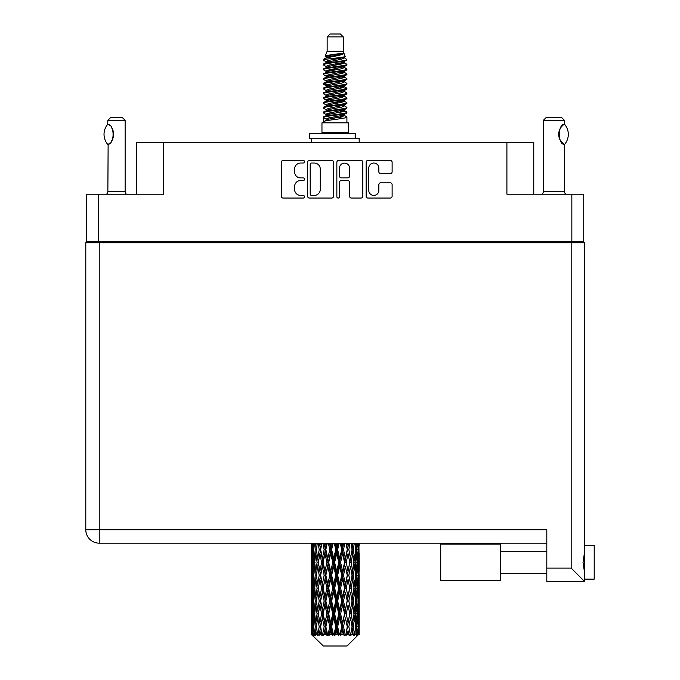 <?xml version="1.0" encoding="UTF-8"?>
<svg xmlns="http://www.w3.org/2000/svg" width="680" height="680" viewBox="0 0 680 680"><rect width="100%" height="100%" fill="white"/><g stroke="black" fill="none" stroke-linecap="round" stroke-linejoin="round"><path stroke-width="1.02" d="M368.773 190.392A5.04 5.04 0 0 0 373.804 195.423A5.04 5.04 0 0 0 378.845 190.392L378.845 184.688A1.887 1.887 0 0 1 380.732 182.809L390.235 182.809A1.887 1.887 0 0 1 392.122 184.688L392.122 196.18A1.887 1.887 0 0 1 390.235 198.058L368.016 198.058A1.887 1.887 0 0 1 366.137 196.18L366.137 162.282A1.887 1.887 0 0 1 368.016 160.395L390.235 160.395A1.887 1.887 0 0 1 392.122 162.282L392.122 171.793A1.887 1.887 0 0 1 390.235 173.672L380.732 173.672A1.887 1.887 0 0 1 378.845 171.793L378.845 168.07A5.04 5.04 0 0 0 373.804 163.038A5.04 5.04 0 0 0 368.773 168.07L368.773 190.392M338.173 198.058A1.317 1.317 0 0 0 339.49 196.741L339.49 182.435A1.887 1.887 0 0 1 341.368 180.548L347.675 180.548A1.887 1.887 0 0 1 349.562 182.435L349.562 196.18A1.887 1.887 0 0 0 351.45 198.058L360.952 198.058A1.887 1.887 0 0 0 362.839 196.18L362.839 162.282A1.887 1.887 0 0 0 360.952 160.395L338.733 160.395A1.887 1.887 0 0 0 336.855 162.282L336.855 196.741A1.317 1.317 0 0 0 338.173 198.058M583.746 242.734L583.746 194.191L583.746 241.392L86.666 241.392L86.666 194.191L86.666 242.734M333.557 196.18L333.557 162.282A1.887 1.887 0 0 0 331.67 160.395L309.451 160.395A1.887 1.887 0 0 0 307.572 162.282L307.572 196.18A1.887 1.887 0 0 0 309.451 198.058L331.67 198.058A1.887 1.887 0 0 0 333.557 196.18M300.602 163.038L303.186 163.038A1.317 1.317 0 0 0 304.512 161.721A1.317 1.317 0 0 0 303.186 160.395L283.186 160.395A1.887 1.887 0 0 0 281.299 162.282L281.299 196.18A1.887 1.887 0 0 0 283.186 198.058L303.186 198.058A1.317 1.317 0 0 0 304.512 196.741A1.317 1.317 0 0 0 303.186 195.423L300.602 195.423A6.026 6.026 0 0 1 294.576 189.397L294.576 186.575A6.026 6.026 0 0 1 300.602 180.548L303.186 180.548A1.317 1.317 0 0 0 304.512 179.231A1.317 1.317 0 0 0 303.186 177.913L300.602 177.913A6.026 6.026 0 0 1 294.576 171.887L294.576 169.065A6.026 6.026 0 0 1 300.602 163.038M86.666 194.191L163.498 194.191L163.498 142.588L533.766 142.588L533.766 194.191M506.906 142.588L506.906 194.191L583.746 194.191M136.637 194.191L136.637 142.588L163.498 142.588M95.871 242.734L95.871 241.392M311.525 163.038A1.317 1.317 0 0 0 310.207 164.356L310.207 194.106A1.317 1.317 0 0 0 311.525 195.423L314.253 195.423A6.026 6.026 0 0 0 320.28 189.397L320.28 169.065A6.026 6.026 0 0 0 314.253 163.038L311.525 163.038M349.562 168.164A5.04 5.04 0 0 0 344.522 163.132A5.04 5.04 0 0 0 339.49 168.164L339.49 176.026A1.887 1.887 0 0 0 341.368 177.913L347.675 177.913A1.887 1.887 0 0 0 349.562 176.026L349.562 168.164M574.532 241.392L574.532 242.734L574.532 241.392M594.201 545.564L584.604 545.564L594.201 545.564L594.201 579.139L584.604 579.139L584.604 578.162L584.604 581.536L584.604 579.139M546.813 543.167L99.229 543.167A13.43 13.43 0 0 1 85.799 529.737L85.799 242.734L584.604 242.734L584.604 578.162M584.604 551.786L583.024 562.351L584.604 572.925M584.604 545.564L584.604 546.55M584.604 242.734L584.604 271.507M546.813 568.106L571.174 568.106L584.604 581.536L546.813 581.536L546.813 529.737L99.229 529.737L99.229 242.734M500.582 544.127L440.725 544.127L440.725 580.575L500.582 580.575L500.582 544.127M107.721 144.381L107.721 144.381A15.445 15.445 0 0 1 107.721 124.33L108.128 124.33C114.742 125.129 114.742 143.599 108.128 144.381L107.865 191.318A3.833 3.833 0 0 1 106.564 194.191M107.865 191.318L125.129 191.318A3.833 3.833 0 0 0 126.429 194.191M125.129 191.318L125.129 120.334L107.865 120.334L107.721 124.33M107.865 120.334L110.738 117.453L122.247 117.453L125.129 120.334M108.128 124.33A11.892 11.892 0 0 1 108.766 124.771M109.013 124.958A11.892 11.892 0 0 1 109.811 125.638L109.616 125.46M111.24 127.219A11.892 11.892 0 0 1 112.719 129.82M112.99 130.534A11.892 11.892 0 0 1 113.619 134.359L112.99 130.543M113.144 137.674L113.619 134.394A11.892 11.892 0 0 1 112.982 138.184L113.007 138.108M112.719 138.898A11.892 11.892 0 0 1 111.248 141.474M109.803 143.081A11.892 11.892 0 0 1 109.013 143.752M108.775 143.939A11.892 11.892 0 0 1 108.128 144.381L108.766 143.947M112.719 129.812L112.489 129.302M112.37 129.055L111.256 127.245M109.531 125.383L109.038 124.975M327.148 36.882L343.264 36.882L340.382 34L330.021 34L327.148 36.882L327.148 51.264L325.108 56.194L326.791 57.366M343.264 36.882L343.264 51.264L327.148 51.264M348.44 122.825L321.963 122.825L321.963 132.421L348.44 132.421L348.44 122.825M325.133 132.421L325.133 133.382M345.278 132.421L345.278 133.382M343.553 53.796L328.763 56.772L323.825 59.279C323.688 57.63 340.365 55.845 343.553 53.796L338.538 53.796C331.135 54.638 326.655 55.437 325.108 56.194M323.825 59.279L323.799 60.401L326.791 62.169M343.264 51.264L345.1 56.508L341.64 57.97L328.763 60.367L326.094 61.566L326.476 61.999M345.304 56.194C346.29 57.587 323.094 58.862 323.501 60.069M346.579 59.279L346.911 60.069L346.018 60.069L346.579 59.279L343.935 57.536L344.309 57.97L341.64 59.168L326.476 62.33L323.501 64.26L323.799 65.203L326.476 66.802M341.657 110.721L346.911 112.225C347.633 113.823 322.779 115.421 323.501 117.019L323.501 117.623L326.094 119.119L326.094 120.105M343.621 110.126L344.309 110.73L341.64 111.928L328.763 114.325L323.501 117.019M346.911 112.225L346.613 113.16L341.64 115.523L328.763 117.92L326.094 119.119M346.911 112.829C347.633 114.427 322.779 116.025 323.501 117.623L323.501 122.825M346.911 117.019C347.633 118.618 322.779 120.224 323.501 121.822L328.763 119.119L341.64 116.722L344.309 115.523L343.935 115.09L346.911 117.019L346.911 122.825M346.018 60.069C341.947 61.464 322.787 62.866 323.501 64.26M323.501 64.864C322.779 63.266 347.633 61.667 346.911 60.069L341.64 62.764L328.763 65.161L326.094 66.359L326.094 67.558M341.657 61.566L346.911 64.26C347.633 65.858 322.779 67.465 323.501 69.062L323.799 69.997L326.791 71.757M343.935 62.33L344.309 62.764L341.64 63.962L328.763 66.359L323.501 69.062M346.911 64.26L346.613 65.203L343.935 66.802L328.763 69.955L326.094 71.162L326.476 71.596M346.911 64.864C347.633 66.462 322.779 68.059 323.501 69.657M343.935 67.124L346.911 69.062C347.633 70.66 322.779 72.258 323.501 73.856L323.799 74.791L326.791 76.551M344.309 66.359L344.309 67.558L341.64 68.757L328.763 71.162L323.501 73.856M346.911 69.062L346.613 69.997L343.935 71.596L328.763 74.758L326.094 75.956L326.476 76.389M346.911 69.657C347.633 71.255 322.779 72.853 323.501 74.451M344.309 71.162L344.309 72.36L346.911 73.856C347.633 75.454 322.779 77.053 323.501 78.65L323.799 79.585L326.476 81.184M344.309 72.36L341.64 73.559L328.763 75.956L323.501 78.65M346.911 73.856L346.613 74.791L343.935 76.389L328.763 79.552L326.094 80.75L326.094 81.948M346.911 74.451C347.633 76.049 322.779 77.656 323.501 79.254M343.621 76.551L346.911 78.65C347.633 80.248 322.779 81.847 323.501 83.445L323.799 84.388L326.791 86.147M343.935 76.721L344.309 77.154L341.64 78.353L328.763 80.75L323.501 83.445M346.911 78.65L346.613 79.585L343.935 81.184L328.763 84.346L326.094 85.544L326.476 85.986M346.911 79.254C347.633 80.852 322.779 82.45 323.501 84.048M343.935 81.515L346.911 83.445C347.633 85.042 322.779 86.649 323.501 88.247L323.799 89.182L326.791 90.941M344.309 80.75L344.309 81.948L341.64 83.147L328.763 85.544L323.501 88.247M346.911 83.445L346.613 84.388L343.935 85.986L328.763 89.148L326.094 90.347L326.476 90.78M346.911 84.048C347.633 85.646 322.779 87.244 323.501 88.842M343.621 86.147L346.911 88.247C347.633 89.845 322.779 91.443 323.501 93.041L323.799 93.976L326.476 95.574M343.935 86.309L344.309 86.742L341.64 87.941L328.763 90.347L323.501 93.041M346.911 88.247L346.613 89.182L343.935 90.78L328.763 93.942L326.094 95.141L326.094 96.339M346.911 88.842C347.633 90.44 322.779 92.038 323.501 93.644M343.935 91.103L346.911 93.041C347.633 94.639 322.779 96.237 323.501 97.835L323.799 98.77L328.754 99.934M344.309 90.347L344.309 91.545L341.64 92.743L328.763 95.141L323.501 97.835M346.911 93.041L346.613 93.976L343.935 95.574L328.763 98.736L326.094 99.934L326.791 100.538M346.911 93.644C347.633 95.242 322.779 96.841 323.501 98.439M343.621 95.735L346.911 97.835C347.633 99.433 322.779 101.031 323.501 102.629L323.799 103.572L326.476 105.171M343.935 95.905L344.309 96.339L341.64 97.537L328.763 99.934L323.501 102.629M346.911 97.835L346.613 98.77L343.935 100.368L328.763 103.53L326.094 104.728L326.094 105.927M346.911 98.439C347.633 100.036 322.779 101.634 323.501 103.233M341.657 99.934L346.911 102.629C347.633 104.235 322.779 105.834 323.501 107.431L323.799 108.366L326.476 109.965M343.935 100.7L344.309 101.133L341.64 102.331L328.763 104.728L323.501 107.431M346.911 102.629L346.613 103.572L343.935 105.171L328.763 108.332L326.094 109.531L326.094 110.73M346.911 103.233C347.633 104.831 322.779 106.428 323.501 108.026M343.935 105.493L346.911 107.431C347.633 109.029 322.779 110.627 323.501 112.225L323.799 113.16L326.791 114.92M344.309 104.728L344.309 105.927L341.64 107.126L328.763 109.531L323.501 112.225M346.911 107.431L346.613 108.366L343.935 109.965L328.763 113.126L326.094 114.325L326.476 114.758M346.911 108.026C347.633 109.624 322.779 111.231 323.501 112.829M327.369 60.741L330.403 61.217M326.409 61.166L328.754 61.566M340 63.112L343.034 63.589M327.369 70.337L330.403 70.814M341.657 72.352L344.003 72.752M326.409 70.763L328.754 71.162M340 72.701L343.034 73.177M327.369 75.132L330.403 75.608M341.657 77.154L344.003 77.546M326.409 75.556L328.754 75.956M323.731 83.751L330.403 85.204M341.657 86.742L344.003 87.142M326.409 85.153L328.754 85.553M340 87.091L346.673 88.544M341.657 96.339L344.003 96.73M327.369 99.11L330.403 99.586M341.657 101.133L344.003 101.532M340 101.481L343.034 101.957M340 111.069L343.034 111.545M327.369 113.501L330.403 113.977M341.657 115.523L344.003 115.915M326.409 113.925L328.754 114.325M340 115.872L343.034 116.348M359.184 630.726L359.168 634.491L359.116 630.453M359.184 605.03L359.184 622.71L359.168 601.018L358.998 609.841L358.649 601.018L358.998 592.169L359.168 601.018M359.168 575.306L358.998 584.145L358.649 575.306L358.998 566.457L359.184 596.998L359.1 588.149L358.046 588.149M359.184 553.605L359.184 571.285L358.921 543.167M359.184 543.167L359.184 545.581L359.176 543.167M347.072 646L358.632 634.491L347.072 646L323.34 646L311.321 634.491L311.414 630.726L311.534 634.491L312.69 635.452L311.916 634.491L311.55 626.713L311.975 617.882L312.579 626.713L311.916 634.491M319.2 575.306L317.721 584.145L316.37 575.306L317.721 566.457L319.2 575.306L320.526 575.306L319.914 579.326L321.572 588.149L319.914 596.998L318.376 588.149L320.526 575.306L318.376 562.453L319.914 553.605L321.572 562.453L319.914 571.285L318.928 565.667M319.2 601.018L317.721 609.841L316.37 601.018L317.721 592.169L319.2 601.018L320.526 601.018L318.928 610.649L319.914 605.03L321.572 613.861L319.914 622.71L318.376 613.861L320.526 601.018L318.928 591.362M311.219 558.442L311.219 543.167L311.296 558.713M311.491 543.167L311.414 545.581L311.346 543.167M311.67 546.626L311.414 545.581M311.312 549.593L312.366 549.593M311.245 562.453L311.414 553.605L311.763 562.453L311.414 571.285L311.245 562.453L311.245 588.149L311.414 579.326L311.763 588.149L311.414 596.998L311.245 588.149M312.12 543.167L312.579 549.593L311.975 558.442L311.839 543.167M313.123 543.167L312.911 545.581L312.707 543.167M313.438 547.893L312.911 545.581M312.579 549.593L313.795 549.593M312.383 560.159L311.975 558.442M311.67 552.551L311.414 553.605M311.763 562.453L312.902 562.453M311.312 575.306L312.366 575.306M311.67 572.339L311.414 571.285M311.55 575.306L311.975 566.457L312.579 575.306L311.975 584.145L311.55 575.306M312.231 562.453L312.911 553.605L313.752 562.453L312.911 571.285L312.231 562.453M314.466 543.167L315.265 549.593L314.185 558.442L313.267 549.593L313.922 543.167M316.14 543.167L315.8 545.581L315.477 543.167M315.265 549.593L316.582 549.593L315.8 545.581M314.798 561.306L314.185 558.442M313.438 551.284L312.911 553.605M313.752 562.453L315.027 562.453M313.438 573.606L312.911 571.285M312.383 564.748L311.975 566.457M312.579 575.306L313.795 575.306M311.67 578.272L311.414 579.326M311.763 588.149L312.902 588.149M312.383 585.862L311.975 584.145M311.296 591.889L311.245 613.861L311.414 605.03L311.763 613.861L311.414 622.71L311.245 613.861M311.312 601.018L312.366 601.018M311.67 598.052L311.414 596.998M312.231 588.149L312.911 579.326L313.752 588.149L312.911 596.998L312.231 588.149M313.267 575.306L314.185 566.457L315.265 575.306L314.185 584.145L313.267 575.306M314.661 562.453L315.8 553.605L317.093 562.453L315.8 571.285L314.661 562.453M318.113 543.167L319.2 549.593L317.721 558.442L316.37 549.593L317.339 543.167M320.356 543.167L319.914 545.581L319.481 543.167M319.2 549.593L320.526 549.593L319.447 543.167M322.83 543.167L324.148 549.593L322.354 558.442L319.914 545.581M317.093 562.453L318.418 562.453L317.721 558.442M316.582 549.593L315.8 553.605M315.265 575.306L316.582 575.306L315.8 571.285M314.798 563.601L314.185 566.457M314.798 587.001L314.185 584.145M313.438 577.005L312.911 579.326M313.752 588.149L315.027 588.149M311.55 601.018L311.975 592.169L312.579 601.018L311.975 609.841L311.55 601.018M312.383 590.444L311.975 592.169M312.579 601.018L313.795 601.018M313.438 599.318L312.911 596.998M311.67 603.976L311.414 605.03M311.763 613.861L312.902 613.861M312.383 611.567L311.975 609.841M311.296 617.61L311.321 634.491M311.312 626.713L312.366 626.713M311.67 623.764L311.414 622.71M313.267 601.018L314.185 592.169L315.265 601.018L314.185 609.841L313.267 601.018M314.661 588.149L315.8 579.326L317.093 588.149L315.8 596.998L314.661 588.149M320.654 549.593L321.878 543.167M325.507 543.167L324.998 545.581L324.479 543.167M324.148 549.593L325.405 549.593L324.113 543.167M328.329 543.167L329.791 549.593L327.794 558.442L325.856 549.593L325.405 549.593L324.989 545.581M321.572 562.453L322.864 562.453L320.526 549.593L319.914 553.605M323.161 562.453L324.989 553.605L326.901 562.453L324.989 571.285L322.354 558.442M320.654 575.306L319.914 571.285L320.526 575.306L322.864 562.453L322.354 566.457L324.148 575.306L322.354 584.145L320.654 575.306L322.354 566.457M318.418 562.453L317.721 566.457M317.093 588.149L318.418 588.149L317.721 584.145M316.582 575.306L315.8 579.326M315.265 601.018L316.582 601.018L315.8 596.998M314.798 589.305L314.185 592.169M312.231 613.861L312.911 605.03L313.752 613.861L312.911 622.71L312.231 613.861M313.438 602.718L312.911 605.03M313.752 613.861L315.027 613.861M314.798 612.714L314.185 609.841M312.383 616.156L311.975 617.882M312.579 626.713L313.795 626.713M313.438 625.022L312.911 622.71M359.023 634.491L358.998 617.882L359.168 634.491M358.13 634.491L358.964 634.491M311.67 629.68L311.414 630.726M314.661 613.861L315.8 605.03L317.093 613.861L315.8 622.71L314.661 613.861M325.856 549.593L327.258 543.167M331.271 543.167L330.709 545.581L330.157 543.167M312.043 634.491L313.157 635.452L312.596 634.491L312.911 630.726L313.242 634.491L314.602 635.452L313.267 626.713L314.185 617.882L315.265 626.713L314.313 634.491L315.495 635.452L315.8 630.726L316.336 634.491L317.798 635.452L316.37 626.713L317.721 617.882L319.2 626.713L317.892 634.491L319.073 635.452L319.914 630.726L320.603 634.491L322.091 635.452L320.654 626.713L322.354 617.882L324.148 626.713L322.567 634.491L323.663 635.452L324.989 630.726L325.797 634.491L327.216 635.452L327.556 634.491L325.856 626.713L327.794 617.882L329.791 626.713L328.032 634.491L328.975 635.452L329.851 634.491L330.709 630.726L331.576 634.491L332.834 635.452L333.447 634.491L331.636 626.713L333.701 617.882L335.767 626.713L333.948 634.491L334.688 635.452L335.826 634.491L336.71 630.726L337.586 634.491L338.606 635.452L339.447 634.491L337.646 626.713L339.694 617.882L341.717 626.713L339.94 634.491L340.425 635.452L341.768 634.491L342.618 630.726L343.451 634.491L344.156 635.452L345.185 634.491L343.502 626.713L345.414 617.882L347.25 626.713L345.839 635.452L347.301 634.491L348.05 630.726L349.154 635.452L350.293 634.491L348.84 626.713L350.489 617.882L352.027 626.713L350.582 635.452L352.07 634.491L352.682 630.726L353.269 635.452L354.458 634.491L353.32 626.713L354.603 617.882L355.75 626.713L354.356 635.452L355.776 634.491L356.218 630.726L356.252 635.452L357.408 634.491L356.651 626.713L357.501 617.882L358.181 626.713L357.595 634.491L356.932 635.452L358.199 634.491L358.428 630.726L358.632 634.491L358.199 634.491M311.534 634.491L323.34 646M356.626 634.491L355.776 634.491M353.277 634.491L352.07 634.491M348.789 634.491L347.301 634.491M345.644 634.491L345.185 634.491M343.451 634.491L341.768 634.491M339.94 634.491L339.447 634.491M337.586 634.491L335.826 634.491M333.948 634.491L333.447 634.491M331.576 634.491L329.851 634.491M328.032 634.491L327.556 634.491M325.797 634.491L324.207 634.491M322.567 634.491L322.142 634.491M320.603 634.491L319.251 634.491M316.336 634.491L315.299 634.491M313.242 634.491L312.596 634.491M329.791 549.593L330.888 549.593L329.477 543.167M334.262 543.167L335.767 549.593L333.701 558.442L331.636 549.593L330.888 549.593L330.709 545.581M326.901 562.453L328.091 562.453L325.405 549.593L324.989 553.605M328.695 562.453L330.709 553.605L332.758 562.453L330.709 571.285L328.695 562.453L328.091 562.453L327.794 558.442M324.148 575.306L325.405 575.306L322.864 562.453L326.731 543.167M325.856 575.306L327.794 566.457L329.791 575.306L327.794 584.145L325.856 575.306L325.405 575.306L324.989 571.285M321.572 588.149L322.864 588.149L320.526 575.306L318.928 584.944M323.161 588.149L324.989 579.326L326.901 588.149L324.989 596.998L322.354 584.145M320.654 601.018L322.354 592.169L324.148 601.018L322.354 609.841L319.914 596.998M318.418 588.149L317.721 592.169M317.093 613.861L318.418 613.861L317.721 609.841M316.582 601.018L315.8 605.03M314.798 615.017L314.185 617.882M315.265 626.713L316.582 626.713L315.8 622.71M313.438 628.413L312.911 630.726M331.636 549.593L333.132 543.167M337.272 543.167L336.71 545.581L336.141 543.167M335.767 549.593L336.651 549.593L335.206 543.167M340.247 543.167L341.717 549.593L339.694 558.442L337.646 549.593L336.651 549.593L336.71 545.581M332.758 562.453L333.761 562.453L330.888 549.593L330.709 553.605M334.637 562.453L336.71 553.605L338.767 562.453L336.71 571.285L334.637 562.453L333.761 562.453L333.701 558.442M329.791 575.306L330.888 575.306L328.091 562.453L327.794 566.457M331.636 575.306L333.701 566.457L335.767 575.306L333.701 584.145L331.636 575.306L330.888 575.306L330.709 571.285M326.901 588.149L328.091 588.149L325.405 575.306L324.989 579.326M328.695 588.149L330.709 579.326L332.758 588.149L330.709 596.998L328.695 588.149L328.091 588.149L327.794 584.145M324.148 601.018L325.405 601.018L322.864 588.149L322.354 592.169M325.856 601.018L327.794 592.169L329.791 601.018L327.794 609.841L325.856 601.018L325.405 601.018L324.989 596.998M321.572 613.861L322.864 613.861L320.526 601.018L332.316 543.167M323.161 613.861L324.989 605.03L326.901 613.861L324.989 622.71L322.354 609.841M319.2 626.713L320.526 626.713L318.928 617.083M320.654 626.713L319.914 622.71M318.418 613.861L317.721 617.882M316.582 626.713L315.8 630.726M337.646 549.593L339.142 543.167M343.153 543.167L342.618 545.581L342.074 543.167M341.717 549.593L342.32 549.593L340.926 543.167M345.925 543.167L347.25 549.593L345.414 558.442L343.502 549.593L342.32 549.593L342.618 545.581M338.767 562.453L339.515 562.453L336.651 549.593L336.71 553.605M340.62 562.453L342.618 553.605L344.556 562.453L342.618 571.285L340.62 562.453L339.515 562.453L339.694 558.442M335.767 575.306L336.651 575.306L333.761 562.453L333.701 566.457M337.646 575.306L339.694 566.457L341.717 575.306L339.694 584.145L337.646 575.306L336.651 575.306L336.71 571.285M332.758 588.149L333.761 588.149L330.888 575.306L330.709 579.326M334.637 588.149L336.71 579.326L338.767 588.149L336.71 596.998L334.637 588.149L333.761 588.149L333.701 584.145M329.791 601.018L330.888 601.018L328.091 588.149L327.794 592.169M331.636 601.018L333.701 592.169L335.767 601.018L333.701 609.841L331.636 601.018L330.888 601.018L330.709 596.998M326.901 613.861L328.091 613.861L325.405 601.018L324.989 605.03M328.695 613.861L330.709 605.03L332.758 613.861L330.709 622.71L328.695 613.861L328.091 613.861L327.794 609.841M324.148 626.713L325.405 626.713L322.864 613.861L322.354 617.882M325.856 626.713L325.405 626.713L324.989 622.71M322.091 635.452L320.526 626.713L319.914 630.726M343.502 549.593L344.904 543.167M348.525 543.167L348.058 545.581L347.574 543.167M347.25 549.593L346.29 543.167M350.923 543.167L352.027 549.593L350.489 558.442L348.84 549.593L347.539 549.593L348.05 545.581M344.556 562.453L345.006 562.453L342.32 549.593L342.618 553.605M346.256 562.453L348.05 553.605L349.75 562.453L348.05 571.285L346.256 562.453L345.006 562.453L345.414 558.442M341.717 575.306L342.32 575.306L339.515 562.453L339.694 566.457M343.502 575.306L345.414 566.457L347.25 575.306L345.414 584.145L343.502 575.306L342.32 575.306L342.618 571.285M338.767 588.149L339.515 588.149L336.651 575.306L336.71 579.326M340.62 588.149L342.618 579.326L344.556 588.149L342.618 596.998L340.62 588.149L339.515 588.149L339.694 584.145M335.767 601.018L336.651 601.018L333.761 588.149L333.701 592.169M337.646 601.018L339.694 592.169L341.717 601.018L339.694 609.841L337.646 601.018L336.651 601.018L336.71 596.998M332.758 613.861L333.761 613.861L330.888 601.018L330.709 605.03M334.637 613.861L336.71 605.03L338.767 613.861L336.71 622.71L334.637 613.861L333.761 613.861L333.701 609.841M329.791 626.713L330.888 626.713L328.091 613.861L327.794 617.882M331.636 626.713L330.888 626.713L330.709 622.71M327.216 635.452L325.405 626.713L324.989 630.726M348.84 549.593L350.047 543.167M353.065 543.167L352.682 545.581L352.291 543.167M351.483 546.38L350.965 543.167M354.934 543.167L355.75 549.593L354.603 558.442L353.32 549.593L351.985 549.593L352.682 545.581M349.75 562.453L348.05 553.605M351.203 562.453L352.682 553.605L354.034 562.453L352.682 571.285L351.203 562.453L349.877 562.453L350.489 558.442M347.25 575.306L345.414 566.457M348.84 575.306L350.489 566.457L352.027 575.306L350.489 584.145L348.84 575.306L347.539 575.306L348.05 571.285M344.556 588.149L345.006 588.149L342.32 575.306L342.618 579.326M346.256 588.149L348.05 579.326L349.75 588.149L348.05 596.998L346.256 588.149L345.006 588.149L345.414 584.145M341.717 601.018L342.32 601.018L339.515 588.149L339.694 592.169M343.502 601.018L345.414 592.169L347.25 601.018L345.414 609.841L343.502 601.018L342.32 601.018L342.618 596.998M338.767 613.861L339.515 613.861L336.651 601.018L336.71 605.03M340.62 613.861L342.618 605.03L344.556 613.861L342.618 622.71L340.62 613.861L339.515 613.861L339.694 609.841M335.767 626.713L336.651 626.713L333.761 613.861L333.701 617.882M337.646 626.713L336.651 626.713L336.71 622.71M332.834 635.452L330.888 626.713L330.709 630.726M353.32 549.593L354.272 543.167M356.49 543.167L356.218 545.581L355.938 543.167M355.606 548.437L356.218 545.581M355.147 562.453L356.218 553.605L357.136 562.453L356.218 571.285L355.147 562.453L353.829 562.453L354.603 558.442M351.985 549.593L352.682 553.605M351.483 572.084L350.489 566.457M353.32 575.306L354.603 566.457L355.75 575.306L354.603 584.145L353.32 575.306L351.985 575.306L352.682 571.285M349.75 588.149L348.05 579.326M351.203 588.149L352.682 579.326L354.034 588.149L352.682 596.998L351.203 588.149L349.877 588.149L350.489 584.145M347.25 601.018L345.414 592.169M348.84 601.018L350.489 592.169L352.027 601.018L350.489 609.841L348.84 601.018L347.539 601.018L348.05 596.998M344.556 613.861L345.006 613.861L342.32 601.018L342.618 605.03M346.256 613.861L348.05 605.03L349.75 613.861L348.05 622.71L346.256 613.861L345.006 613.861L345.414 609.841M341.717 626.713L342.32 626.713L339.515 613.861L339.694 617.882M343.502 626.713L342.32 626.713L342.618 622.71M338.606 635.452L336.651 626.713L336.71 630.726M357.705 543.167L358.181 549.593L357.501 558.442L356.651 549.593L357.289 543.167M358.564 543.167L358.428 545.581L358.284 543.167M358.02 547.298L358.428 545.581M356.651 549.593L355.376 549.593M356.975 560.754L357.501 558.442M355.606 550.74L356.218 553.605M355.606 574.149L356.218 571.285M353.829 562.453L354.603 566.457M355.147 588.149L356.218 579.326L357.136 588.149L356.218 596.998L355.147 588.149L353.829 588.149L354.603 584.145M351.985 575.306L352.682 579.326M351.483 597.805L350.489 592.169M353.32 601.018L354.603 592.169L355.75 601.018L354.603 609.841L353.32 601.018L351.985 601.018L352.682 596.998M349.75 613.861L348.05 605.03M351.203 613.861L352.682 605.03L354.034 613.861L352.682 622.71L351.203 613.861L349.877 613.861L350.489 609.841M347.25 626.713L345.414 617.882M348.84 626.713L347.539 626.713L348.05 622.71M344.156 635.452L342.32 626.713L342.618 630.726M356.651 575.306L357.501 566.457L358.181 575.306L357.501 584.145L356.651 575.306L355.376 575.306M357.833 562.453L358.428 553.605L358.861 562.453L358.428 571.285L357.833 562.453L356.609 562.453M359.057 543.167L359.184 545.581M358.649 549.593L357.501 549.593M358.734 559.495L358.998 558.442M358.02 551.888L358.428 553.605M358.02 573.002L358.428 571.285M356.975 564.154L357.501 566.457M356.975 586.457L357.501 584.145M355.606 576.453L356.218 579.326M355.606 599.87L356.218 596.998M353.829 588.149L354.603 592.169M355.147 613.861L356.218 605.03L357.136 613.861L356.218 622.71L355.147 613.861L353.829 613.861L354.603 609.841M351.985 601.018L352.682 605.03M351.483 623.509L350.489 617.882M353.32 626.713L351.985 626.713L352.682 622.71M349.154 635.452L348.05 630.726M356.651 601.018L357.501 592.169L358.181 601.018L357.501 609.841L356.651 601.018L355.376 601.018M357.833 588.149L358.428 579.326L358.861 588.149L358.428 596.998L357.833 588.149L356.609 588.149M359.1 562.453L358.046 562.453M358.734 565.412L358.998 566.457M358.649 575.306L357.501 575.306M358.734 585.2L358.998 584.145M358.02 577.601L358.428 579.326M358.02 598.723L358.428 596.998M356.975 589.849L357.501 592.169M356.975 612.162L357.501 609.841M355.606 602.165L356.218 605.03M355.606 625.566L356.218 622.71M353.829 613.861L354.603 617.882M351.985 626.713L352.682 630.726M357.833 613.861L358.428 605.03L358.861 613.861L358.428 622.71L357.833 613.861L356.609 613.861M358.734 591.115L358.998 592.169M358.649 601.018L357.501 601.018M358.734 610.895L358.998 609.841M358.02 603.313L358.428 605.03M358.02 624.427L358.428 622.71M356.975 615.562L357.501 617.882M356.651 626.713L355.376 626.713M355.606 627.861L356.218 630.726M359.1 613.861L358.046 613.861M359.168 626.713L359.184 622.71M358.734 616.828L358.998 617.882M358.649 626.713L357.501 626.713M358.02 629.009L358.428 630.726M338.538 53.796L328.763 55.573L326.094 56.772L326.476 57.205M344.003 99.543L343.935 100.368M335.206 116.722L343.034 118.294M331.721 69.36L335.206 69.955M326.476 115.09L326.094 115.523L326.094 114.325M335.206 63.962L338.691 64.566M344.003 85.153L344.309 86.742M335.206 102.331L338.691 102.935M331.721 83.751L335.206 84.346M326.476 100.7L326.094 101.133L326.094 99.934M341.657 114.325L343.935 115.09M350.582 635.452L351.483 629.927M345.839 635.452L351.483 604.231M340.425 635.452L351.483 578.519M334.688 635.452L345.006 588.149L351.483 552.806M328.975 635.452L342.32 575.306L348.738 543.167M323.663 635.452L343.68 543.167M319.073 635.452L325.405 601.018L338.087 543.167M318.928 559.24L321.674 543.167M309.306 138.176L309.306 133.382L355.819 133.382L355.819 138.176L309.306 138.176M359.184 142.588L359.184 138.176L355.819 138.176M311.219 138.176L311.219 142.588M542.062 194.191A3.833 3.833 0 0 0 543.362 191.318L564.468 191.318A3.833 3.833 0 0 0 565.76 194.191M543.362 191.318L543.362 120.334L564.468 120.334L564.468 124.168L563.694 124.678A11.892 11.892 0 0 1 564.247 124.304L564.247 124.295C557.711 124.372 557.711 144.339 564.247 144.415A11.892 11.892 0 0 1 559.691 139.094M562.674 125.494L561.493 126.718M560.15 128.681L559.691 129.633A11.892 11.892 0 0 1 563.04 125.18M559.198 130.976L558.705 134.351L559.402 138.371M559.997 139.749L563.516 143.913M564.468 191.318L564.468 144.543M543.362 120.334L546.236 117.453L561.587 117.453L564.468 120.334M564.578 124.295A15.445 15.445 0 0 1 564.578 144.415M559.41 138.388A11.892 11.892 0 0 1 559.41 130.331M98.558 194.191L98.558 241.392M571.846 241.392L571.846 194.191M560.15 242.734L560.15 241.392M110.262 241.392L110.262 242.734M571.174 568.106L571.174 242.734M99.229 543.167L99.229 529.737L85.799 529.737A13.43 13.43 0 0 0 99.229 543.167M355.164 138.176L355.164 133.382M500.582 573.385L546.813 573.385L500.582 573.385M500.582 551.318L546.813 551.318M311.219 566.457L311.219 584.145M311.219 592.169L311.219 609.841M311.219 617.882L311.219 634.491M326.094 56.772L326.094 57.97M344.309 61.566L344.309 62.764M326.094 75.956L326.094 77.154M326.094 85.544L326.094 86.742M344.309 99.934L344.309 101.133M344.309 109.531L344.309 110.73M343.935 110.287L346.613 111.885M323.799 98.77L326.476 100.368M344.309 56.772L344.309 57.97M326.094 61.566L326.094 62.764M326.094 71.162L326.094 72.36M344.309 75.956L344.309 77.154M326.094 90.347L326.094 91.545M344.309 95.141L344.309 96.339M344.309 114.325L344.309 115.523"/></g></svg>
